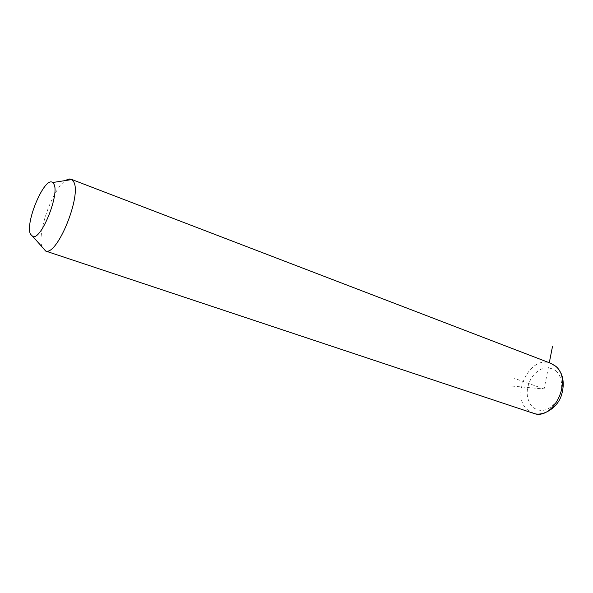 <?xml version="1.0" encoding="UTF-8"?>
<svg xmlns="http://www.w3.org/2000/svg" width="593" height="593" viewBox="0 0 593 593"><rect width="100%" height="100%" fill="white"/><g stroke="black" fill="none" stroke-linecap="round" stroke-linejoin="round"><path stroke-width="0.44" stroke-dasharray="2.96 2.22" d="M41.977 246.799C36.825 233.079 52.851 188.307 65.69 180.509M45.364 250.95L42.244 247.54M511.685 386.043L544.107 389.008L549.288 362.731M544.107 389.008L514.628 378.46M533.648 413.351L527.184 409.555C510.195 394.805 530.401 354.592 550.689 363.272M555.938 370.862C562.987 376.829 563.609 391.061 557.079 400.838C548.925 411.045 540.705 413.084 532.403 406.961C525.709 398.741 525.442 388.956 531.602 377.608C539.274 367.534 547.391 365.281 555.938 370.862M555.804 366.274L556.316 366.726"/><path stroke-width="0.89" d="M42.244 247.54L41.977 246.799M65.69 180.509C67.817 179.064 69.655 178.656 71.204 179.271L73.539 181.621C82.234 194.341 57.558 255.694 45.75 251.047L45.142 250.876M30.399 234.109C24.936 222.286 44.831 175.824 52.629 182.525L53.874 184.097C59.863 193.763 41.517 239.654 32.941 236.629L30.399 234.109M549.288 362.731L552.491 346.52M550.689 363.272L555.463 366.111C573.55 379.779 553.173 421.905 532.922 413.121L45.364 250.95M52.629 182.525L71.768 179.568M32.941 236.629L45.75 251.047M71.204 179.271L551.016 363.398L555.804 366.274M556.316 366.726C557.242 367.186 558.843 369.446 561.134 373.508C563.802 379.772 563.906 387.014 561.452 395.249C557.205 408.888 541.898 416.694 533.648 413.351"/></g></svg>
